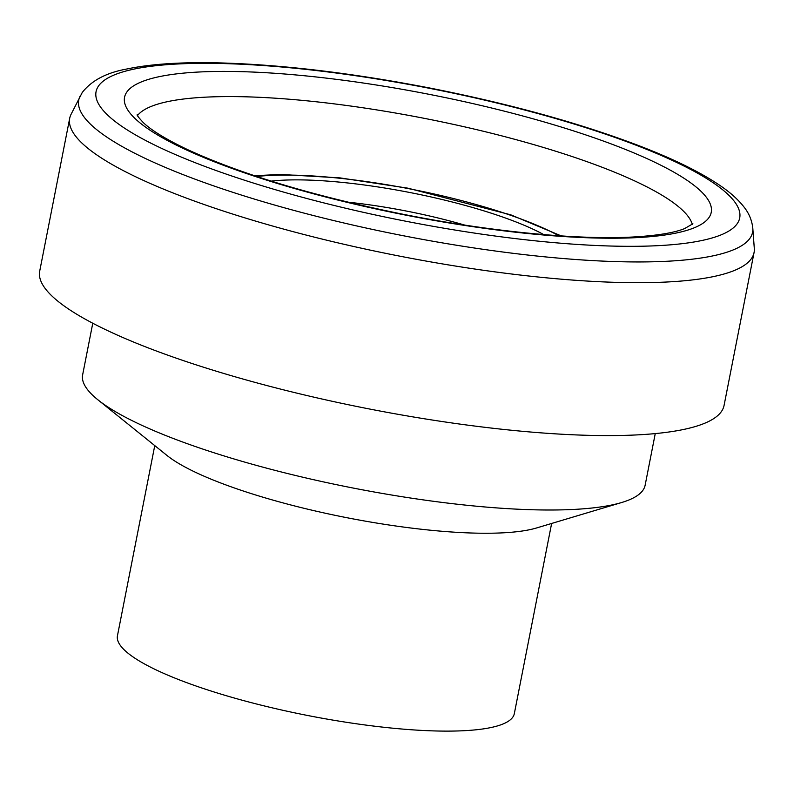 <?xml version="1.0" encoding="UTF-8"?>
<svg xmlns="http://www.w3.org/2000/svg" width="794" height="794" viewBox="0 0 794 794"><rect width="100%" height="100%" fill="white"/><g stroke="black" fill="none" stroke-linecap="round" stroke-linejoin="round"><path stroke-width="1.19" d="M752.801 228.235L754.3 248.462A348.705 71.758 -168.9 0 1 754.062 252.532L724.068 405.436A348.705 71.758 -168.9 0 1 368.069 408.721A348.705 71.758 -168.9 0 1 39.7 271.171L69.703 118.266A348.705 71.758 -168.9 0 1 71.023 114.405L82.239 92.511C91.558 80.522 106.446 72.681 126.901 68.989C150.691 63.977 181.618 61.952 219.66 62.905C282.346 64.661 352.556 73.068 430.298 88.124C509.927 103.895 579.531 123.1 639.101 145.749C673.63 158.999 700.695 172.318 720.277 185.677C730.182 192.406 738.003 199.413 743.75 206.698C748.941 213.12 751.958 220.295 752.801 228.235A343.336 70.656 -168.9 0 1 402.052 235.49A343.336 70.656 -168.9 0 1 80.045 96.253M754.062 252.532A348.705 71.758 -168.9 0 1 398.062 255.817A348.705 71.758 -168.9 0 1 69.703 118.266M655.258 433.593L645.135 485.223A286.604 58.984 -168.9 0 1 621.672 502.513A286.604 58.984 -168.9 0 1 352.526 487.923A286.604 58.984 -168.9 0 1 97.821 399.739A286.604 58.984 -168.9 0 1 82.636 374.867L92.769 323.237M621.672 502.513L536.595 527.96A202.222 41.616 -168.9 0 1 346.69 517.668A202.222 41.616 -168.9 0 1 166.978 455.448L97.821 399.739M551.631 523.464L514.323 713.627A202.222 41.616 -168.9 0 1 307.873 715.533A202.222 41.616 -168.9 0 1 117.452 635.756L154.761 445.603M347.921 202.172A149.669 30.797 -168.9 0 1 464.768 225.099M271.211 181.121A165.599 34.082 -168.9 0 1 543.741 234.587M256.859 176.506A182.809 37.626 -168.9 0 1 558.768 235.739M137.511 115.547A284.202 58.488 -168.9 0 1 407.203 115.11A284.202 58.488 -168.9 0 1 687.822 216.018A284.202 58.488 -168.9 0 1 692.308 224.394M706.174 197.041A298.941 61.525 -168.9 0 1 321.848 195.999A298.941 61.525 -168.9 0 1 225.625 71.41A298.941 61.525 -168.9 0 1 706.174 197.041M734.142 201.14A327.952 67.49 -168.9 0 1 312.528 199.999A327.952 67.49 -168.9 0 1 206.966 63.322A327.952 67.49 -168.9 0 1 734.142 201.14M254.457 175.712L280.758 174.442L340.06 177.896L407.888 188.168L510.77 214.827L561.289 235.917M692.904 223.769L684.468 228.652C673.987 232.88 656.628 235.669 632.401 237.039C575.332 240.086 485.68 231.104 398.211 213.278C310.96 195.255 240.741 174.025 187.543 149.59C165.966 139.278 151.168 130.226 143.148 122.445C138.622 117.522 136.637 114.961 137.193 114.743"/></g></svg>
